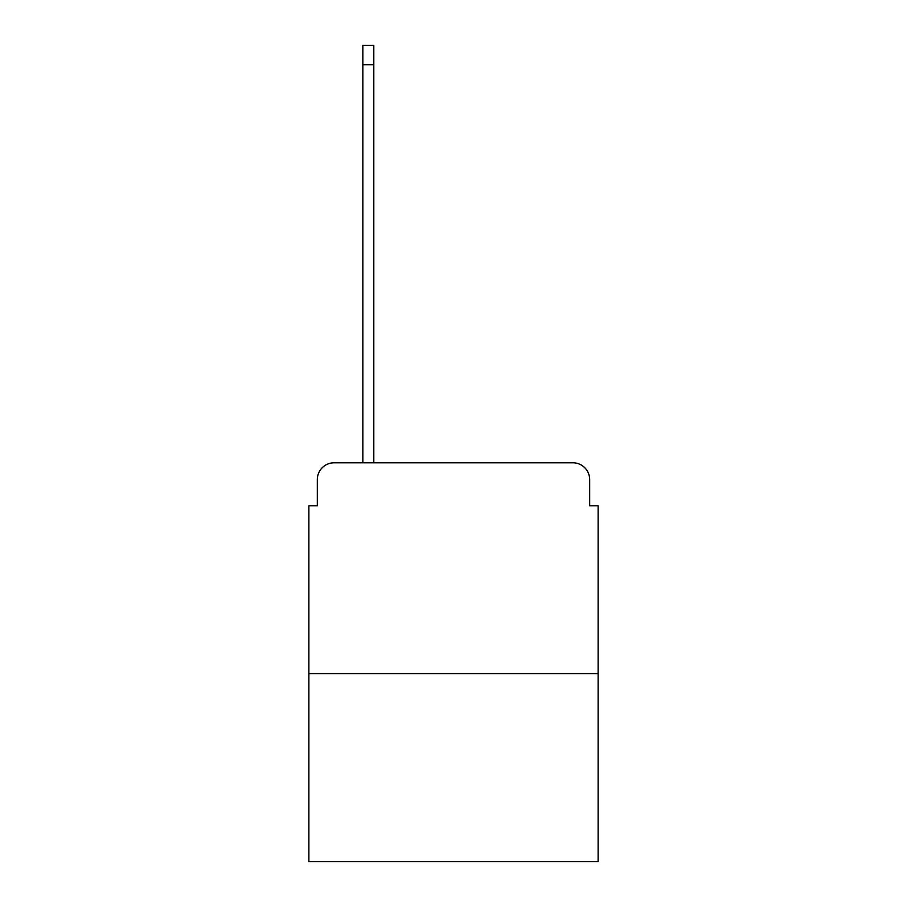 <?xml version="1.0" encoding="UTF-8"?>
<svg xmlns="http://www.w3.org/2000/svg" width="907" height="907" viewBox="0 0 907 907"><rect width="100%" height="100%" fill="white"/><g stroke="black" fill="none" stroke-linecap="round" stroke-linejoin="round"><path stroke-width="1.36" d="M317.314 479.644L317.314 505.789L317.314 479.644A16.87 16.87 0 0 1 334.173 462.774L362.845 462.774L362.845 45.35L373.809 45.35L373.809 64.748L362.845 64.748M598.121 673.595L308.879 673.595L308.879 861.65L598.121 861.65L598.121 505.789L589.686 505.789L589.686 479.644A16.87 16.87 0 0 0 572.827 462.774L334.173 462.774M308.879 673.595L308.879 505.789L317.314 505.789M373.809 64.748L373.809 462.774L387.72 462.774M519.28 462.774L572.827 462.774M589.686 505.789L589.686 479.644"/></g></svg>
